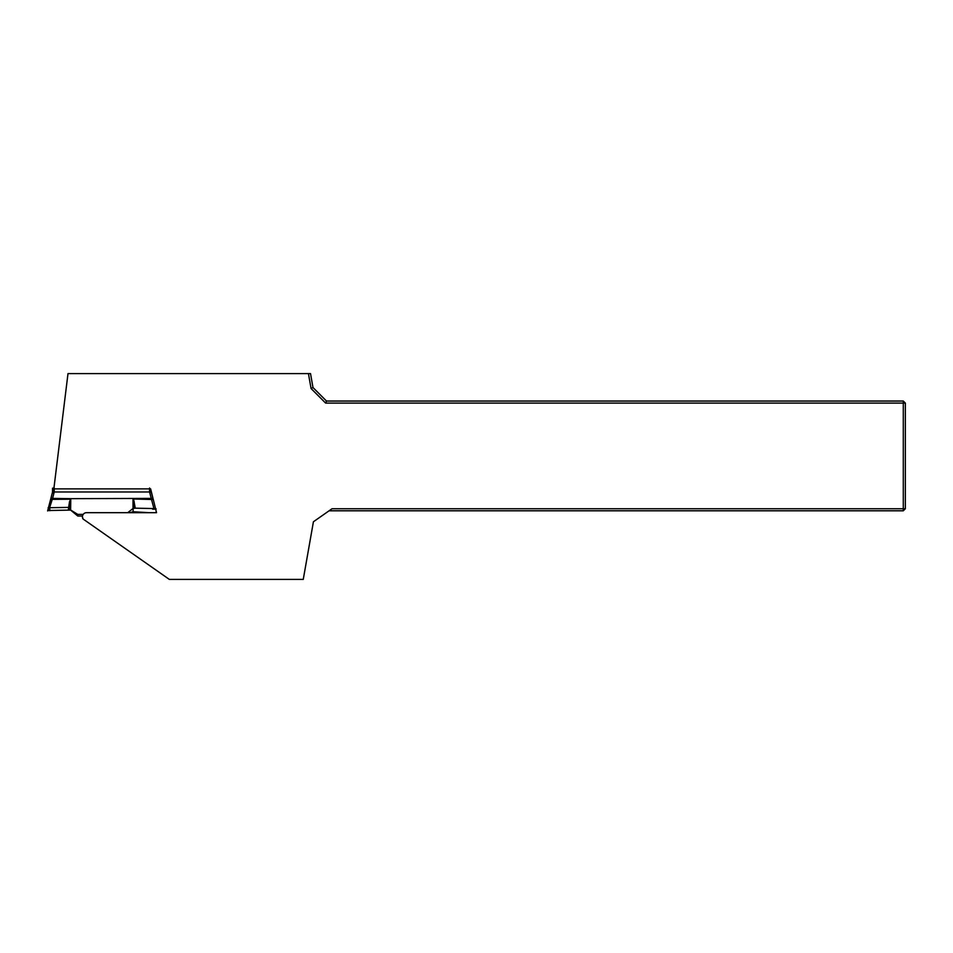<?xml version="1.0" encoding="UTF-8"?>
<svg xmlns="http://www.w3.org/2000/svg" width="953" height="953" viewBox="0 0 953 953"><rect width="100%" height="100%" fill="white"/><g stroke="black" fill="none" stroke-linecap="round" stroke-linejoin="round"><path stroke-width="1.43" d="M308.427 373.6L67.997 373.6L53.844 488.877L150.634 488.877L156.542 512.678L86.544 512.678A4.134 4.122 -90 0 0 83.042 518.98L169.336 579.4L303.257 579.4L313.418 521.767L332.013 508.747L903.289 508.747L903.289 403.095L325.628 403.095L311.059 388.514L308.427 373.6L310.523 373.6L312.977 387.526L326.486 401.034L903.289 401.034L905.35 403.095L905.35 508.747L903.289 510.796L329.083 510.796M83.042 518.98L82.434 516.824M903.289 510.796L903.289 508.747L905.35 508.747M903.289 401.034L903.289 403.095L905.35 403.095M325.628 403.095L326.486 401.034M311.059 388.514L312.977 387.526M53.63 490.604L53.844 488.877M150.634 488.877L150.634 490.604M149.573 488.007L149.573 491.974L151.289 492.153L152.945 498.574L151.229 498.395L149.573 491.974L54.226 491.974L54.226 488.007M148.894 512.678L133.17 511.737L129.977 512.678M133.17 511.737L133.027 508.473L127.75 512.678M70.772 510.105L77.789 514.406L77.789 516.038L70.629 510.105L70.772 498.669L151.229 498.395L153.945 508.557L156.066 508.795M77.789 516.038L82.506 516.038M77.789 514.406L83.197 514.406M53.952 488.007L52.51 488.186L52.51 493.023L52.51 489.044L52.51 492.153L54.226 491.974L52.558 498.395L70.772 498.669M151.467 499.193L153.159 499.36L151.289 492.153M156.066 512.226L155.136 512.678M153.945 508.557L135.35 508.175M133.17 508.461L135.231 508.187M52.248 499.408L50.58 499.575L52.32 499.193L50.64 499.36L52.51 492.153L47.733 510.51L68.354 510.141L68.461 508.819L68.461 510.141L70.629 510.105L69.557 510.117L70.129 499.217L52.26 499.36L49.651 507.592L49.854 510.701M153.195 499.539L133.551 498.991L135.231 507.985M68.556 510.141L69.557 510.117M48.126 507.735L68.652 507.401L68.461 508.819M68.652 507.401L69.557 501.433M50.843 498.574L52.558 498.395L52.32 499.193M133.027 498.669L133.027 508.473M151.515 499.312L153.183 499.491L152.945 498.574M48.258 510.558L57.013 510.379M49.89 509.926L47.745 510.367M47.757 510.32L49.878 510.105M134.23 501.921L134.23 508.378M155.97 509.009L152.599 509.176L156.054 509.152M50.64 499.36L47.65 510.939"/></g></svg>
